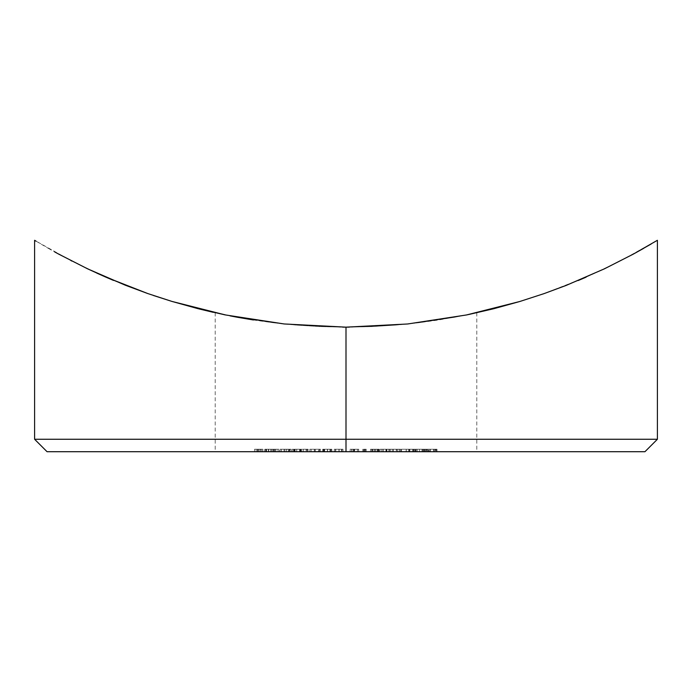 <?xml version="1.0" encoding="UTF-8"?>
<svg xmlns="http://www.w3.org/2000/svg" width="692" height="692" viewBox="0 0 692 692"><rect width="100%" height="100%" fill="white"/><g stroke="black" fill="none" stroke-linecap="round" stroke-linejoin="round"><path stroke-width="0.52" stroke-dasharray="3.46 2.59" d="M342.652 327.143L320.457 326.607L295.899 325.058L273.271 322.74L237.295 317.247L215.212 312.758L237.226 317.239L273.21 322.732L295.735 325.05L320.344 326.607L345.057 327.152M237.59 317.299L283.737 323.917L346 327.152L346 451.712L371.517 451.712L320.483 451.712L644.944 451.712L346 451.712L346 327.152L346 451.712L215.212 451.712L346 451.712L346 439.256L657.4 439.256L346 439.256L346 327.152L407.726 323.977L466.693 314.921L494.123 308.632L520.047 301.427L544.31 293.529L586.582 276.956L620.144 261.057L657.4 240.288M273.409 322.757L283.737 323.917L346 327.152L346 451.712L47.056 451.712L346 451.712L346 327.152L407.726 323.977L466.693 314.921M265.226 451.712L265.226 449.22L268.418 449.22L268.418 451.712L268.418 449.22L272.752 449.22L272.752 451.712L272.752 449.22L274.949 449.22L265.036 449.22L279.196 449.22L277.985 449.22L277.985 451.712L279.196 451.712L279.196 449.22L279.196 451.712L275.892 451.712L275.892 449.22L266.29 449.22L270.875 449.22L270.875 451.712L266.29 451.712L274.689 451.712L264.837 451.712L274.949 451.712L270.875 451.712L270.875 449.22L273.79 449.22L273.79 451.712L266.29 451.712L279.196 451.712L274.681 451.712L277.985 451.712L277.985 449.22L274.681 449.22L274.681 451.712L274.681 449.22L275.892 449.22L275.892 451.712L265.036 451.712L274.949 451.712L273.79 451.712L273.79 449.22L274.949 449.22L274.949 451.712L274.949 449.22L271.29 449.22L271.29 451.712L271.29 449.22L265.036 449.22L265.036 451.712M287.059 451.712L280.156 451.712L291.15 451.712L287.059 451.712L287.059 449.22L288.253 449.22L288.253 451.712L287.059 451.712L288.253 451.712L288.253 449.22L291.15 449.22L291.15 451.712L280.286 451.712L291.15 451.712L291.15 449.22L289.957 449.22L289.957 451.712L289.957 449.22L289.602 451.712L289.602 449.22L286.22 449.22L286.22 451.712L286.22 449.22L280.286 449.22L280.286 451.712L280.156 449.22L284.057 449.22L284.057 451.712L284.057 449.22L288.253 449.22L288.253 451.712L288.253 449.22L287.059 449.22L287.059 451.712M318.147 451.712L309.852 451.712L320.422 451.712L318.147 451.712L318.147 449.22L319.367 449.22L319.367 451.712L309.886 451.712L320.422 451.712L319.367 451.712L319.367 449.22L320.422 449.22L320.422 451.712L320.422 449.22L319.211 449.22L319.211 451.712L319.211 449.22L319.029 451.712L319.029 449.22L315.379 449.22L315.379 451.712L315.379 449.22L309.886 449.22L309.886 451.712L309.852 449.22L314.298 449.22L314.298 451.712L314.298 449.22L318.346 449.22L318.147 451.712M335.793 449.22L342.981 449.22L334.271 449.22L335.767 449.22L335.767 451.712L335.767 449.22L335.663 451.712L335.793 449.22L334.521 449.22L334.521 451.712L342.981 451.712L334.271 451.712L334.271 449.22L334.271 451.712L342.981 451.712L334.271 451.712L334.271 449.22L335.516 449.22L335.516 451.712L335.516 449.22L335.559 451.712L335.559 449.22L339.149 449.22L339.149 451.712L339.149 449.22L342.851 449.22L342.851 451.712L342.981 449.22L342.981 451.712L342.981 449.22L341.744 449.22L341.744 451.712L341.744 449.22L341.623 451.712L341.623 449.22L341.424 451.712L341.424 449.22L338.933 449.22L338.933 451.712L338.933 449.22L335.793 449.22L335.793 451.712L335.681 449.22L335.793 451.712M362.772 451.712L366.224 451.712L362.772 451.712L362.772 449.22L363.646 449.22L363.646 451.712L366.224 451.712L363.646 451.712L363.646 449.22L366.224 449.22L366.224 451.712L366.224 449.22L365.324 449.22L365.324 451.712L365.324 449.22L364.027 449.22L364.027 451.712L364.027 449.22L364.831 449.22L364.831 451.712L364.831 449.22L362.772 449.22L362.772 451.712M386.482 451.712L380.193 451.712L390.219 451.712L381.776 451.712L386.482 451.712L386.482 449.22L383.022 449.22L383.022 451.712L390.227 451.712L390.227 449.22L390.184 451.712L381.776 451.712L383.022 451.712L383.022 449.22L381.776 449.22L381.776 451.712L381.776 449.22L386.724 449.22L386.724 451.712L386.724 449.22L390.184 449.22L386.932 449.22L386.932 451.712L386.932 449.22L383.204 449.22L383.204 451.712L383.204 449.22L389.198 449.22L389.198 451.712L389.198 449.22L389.016 451.712L389.016 449.22L380.193 449.22L380.193 451.712L380.193 449.22L385.92 449.22L385.92 451.712L385.92 449.22L388.913 449.22L388.913 451.712L388.947 449.22L386.482 449.22L386.482 451.712M401.239 451.712L406.273 451.712L401.239 451.712L401.239 449.22L401.464 451.712L406.273 451.712L401.464 451.712L401.464 449.22L406.273 449.22L406.273 451.712L406.273 449.22L406.048 451.712L406.048 449.22L401.239 449.22L401.239 451.712M416.783 451.712L426.895 451.712L416.783 451.712L416.783 449.22L426.635 449.22L426.635 451.712L416.783 451.712L426.895 451.712L426.895 449.22L426.895 451.712L426.895 449.22L424.421 449.22L424.421 451.712L424.421 449.22L425.943 449.22L425.943 451.712L425.943 449.22L425.606 451.712L425.606 449.22L424.075 449.22L424.075 451.712L424.075 449.22L423.253 449.22L423.253 451.712L423.253 449.22L421.99 449.22L421.99 451.712L421.99 449.22L422.821 449.22L422.821 451.712L422.821 449.22L416.783 449.22L416.783 451.712M320.483 451.712L215.212 451.712L320.483 451.712M371.517 451.712L476.788 451.712L371.517 451.712M429.888 451.712L436.911 451.712L427.111 451.712L429.888 451.712L429.888 449.22L427.803 449.22L427.803 451.712L427.102 451.712L427.102 449.22L434.126 449.22L434.126 451.712L427.803 451.712L436.998 451.712L436.998 449.22L436.341 449.22L436.341 451.712L434.126 451.712L434.126 449.22L436.341 449.22L429.888 449.22L429.888 451.712M413.591 451.712L406.239 451.712L417.077 451.712L408.661 451.712L413.591 451.712L413.591 449.22L409.889 449.22L409.889 451.712L415.719 451.712L406.239 451.712L417.086 451.712L417.086 449.22L416.965 451.712L408.661 451.712L409.889 451.712L409.889 449.22L408.661 449.22L408.661 451.712L408.661 449.22L413.954 449.22L413.954 451.712L413.954 449.22L416.965 449.22L413.314 449.22L413.314 451.712L413.314 449.22L409.309 449.22L409.309 451.712L409.309 449.22L415.2 449.22L415.2 451.712L415.2 449.22L414.897 451.712L414.897 449.22L406.239 449.22L406.239 451.712L406.239 449.22L412.38 449.22L412.38 451.712L412.38 449.22L415.719 449.22L415.719 451.712L415.797 449.22L413.591 449.22L413.591 451.712M396.983 451.712L390.288 451.712L400.616 451.712L392.2 451.712L396.983 451.712L396.983 449.22L393.428 449.22L393.428 451.712L400.616 451.712L400.616 449.22L400.547 451.712L392.2 451.712L393.428 451.712L393.428 449.22L392.2 449.22L392.2 451.712L392.2 449.22L397.277 449.22L397.277 451.712L397.277 449.22L400.547 449.22L397.139 449.22L397.139 451.712L397.139 449.22L393.307 449.22L393.307 451.712L393.307 449.22L399.249 449.22L399.249 451.712L399.249 449.22L399.024 451.712L399.024 449.22L390.288 449.22L390.288 451.712L390.288 449.22L396.17 449.22L396.17 451.712L396.17 449.22L399.293 449.22L399.293 451.712L399.336 449.22L396.983 449.22L396.983 451.712M378.645 449.22L371.63 449.22L379.181 449.22L377.944 449.22L377.953 451.712L377.953 449.22L377.218 449.22L379.251 449.22L370.514 449.22L377.953 449.22L374.45 449.22L377.823 449.22L375.652 449.22L375.652 451.712L370.514 451.712L379.251 451.712L371.63 451.712L375.652 451.712L375.652 449.22L372.953 449.22L372.953 451.712L377.953 451.712L370.514 451.712L379.251 451.712L371.63 451.712L372.953 451.712L372.953 449.22L371.63 449.22L371.63 451.712L371.63 449.22L375.791 449.22L375.791 451.712L375.791 449.22L379.173 449.22L379.173 451.712L379.173 449.22L377.218 449.22L377.218 451.712L377.218 449.22L378.645 449.22L378.645 451.712L378.645 449.22L379.251 449.22L379.251 451.712L378.645 451.712M352.955 451.712L358.707 451.712L352.955 451.712L352.955 449.22L358.638 449.22L358.638 451.712L350.1 451.712L358.707 451.712L353.171 451.712L358.638 451.712L358.638 449.22L358.594 451.712L358.594 449.22L353.923 449.22L353.923 451.712L353.923 449.22L353.171 449.22L353.171 451.712L353.171 449.22L354.719 449.22L354.719 451.712L354.719 449.22L358.707 449.22L358.707 451.712L358.707 449.22L354.001 449.22L354.001 451.712L354.001 449.22L350.1 449.22L350.1 451.712L350.1 449.22L351.45 449.22L351.45 451.712L351.45 449.22L354.114 449.22L354.114 451.712L354.114 449.22L357.366 449.22L357.366 451.712L357.366 449.22L354.382 449.22L354.382 451.712L354.382 449.22L351.553 449.22L351.553 451.712L351.553 449.22L352.955 449.22L352.955 451.712M323.372 451.712L331.823 451.712L322.706 451.712L323.372 451.712L323.372 449.22L322.706 449.22L322.706 451.712L331.823 451.712L322.706 451.712L322.706 449.22L323.951 449.22L323.951 451.712L323.951 449.22L324.072 451.712L324.072 449.22L327.575 449.22L327.575 451.712L327.575 449.22L331.485 449.22L331.485 451.712L331.823 449.22L331.823 451.712L331.823 449.22L330.586 449.22L330.586 451.712L330.586 449.22L330.274 451.712L330.274 449.22L329.972 451.712L329.972 449.22L327.402 449.22L327.402 451.712L327.402 449.22L324.375 449.22L324.375 451.712L324.617 449.22L324.617 451.712L324.617 449.22L323.372 449.22L323.372 451.712M293.927 451.712L308.156 451.712L292.327 451.712L293.927 451.712L293.927 449.22L292.327 449.22L292.327 451.712L295.138 451.712L294.29 451.712L294.29 449.22L294.463 451.712L301.617 451.712L300.778 451.712L300.778 449.22L300.994 451.712L308.156 451.712L292.327 451.712L292.327 449.22L293.546 449.22L293.546 451.712L293.546 449.22L293.823 451.712L293.823 449.22L294.913 449.22L294.913 451.712L294.913 449.22L296.773 449.22L296.773 451.712L296.773 449.22L300.164 449.22L300.164 451.712L300.164 449.22L303.286 449.22L303.286 451.712L303.286 449.22L307.291 449.22L307.291 451.712L307.291 449.22L308.156 449.22L308.156 451.712L308.156 449.22L306.902 449.22L306.902 451.712L306.902 449.22L306.037 449.22L306.037 451.712L306.037 449.22L303.243 449.22L303.243 451.712L303.243 449.22L300.994 449.22L301.617 449.22L301.617 451.712L301.617 449.22L300.406 449.22L300.406 451.712L300.406 449.22L299.593 449.22L299.593 451.712L299.593 449.22L296.738 449.22L296.738 451.712L296.738 449.22L294.463 449.22L295.138 449.22L295.138 451.712L295.138 449.22L293.927 449.22L293.927 451.712M258.609 451.712L262.882 451.712L254.544 451.712L258.609 451.712L258.609 449.22L254.544 449.22L254.544 451.712L262.882 451.712L254.544 451.712L254.544 449.22L260.806 449.22L260.806 451.712L261.213 449.22L261.213 451.712L261.213 449.22L256.187 449.22L256.187 451.712L256.187 449.22L257.459 449.22L257.459 451.712L257.459 449.22L262.476 449.22L262.476 451.712L262.882 449.22L262.882 451.712L262.882 449.22L257.857 449.22L257.857 451.712L257.857 449.22L259.846 449.22L259.846 451.712L259.846 449.22L258.609 449.22L258.609 451.712M346 439.256L34.6 439.256L346 439.256M225.004 314.86L230.012 315.863M153.365 295.475L171.754 301.366L199.036 308.926M213.318 312.334L223.983 314.644M105.236 276.869L125.563 285.312L147.742 293.546M71.795 261.031L87.512 268.79M87.564 268.816L96.759 273.098M58.906 254.232L70.965 260.599M48.466 248.428L54.729 251.94M36.079 241.179L48.284 248.324M105.322 276.912L71.83 261.048L35.041 240.557M643.647 248.367L651.224 243.973M586.107 277.155L604.6 268.738L633.154 254.198M493.993 308.667L520.047 301.427L544.31 293.529L578.201 280.537M467.844 314.678L468.579 314.531M466.849 314.886L476.788 312.758L454.705 317.247L418.695 322.74L396.179 325.058L371.561 326.607L346 327.152L371.647 326.607L396.109 325.058L418.747 322.732L454.713 317.247L476.788 312.758L454.713 317.247L418.747 322.732L396.109 325.058L371.647 326.607L349.365 327.143M198.094 308.684L237.347 317.256M253.419 319.981L273.193 322.732L237.226 317.239L215.212 312.758L237.295 317.247L273.271 322.74L295.899 325.058L320.457 326.607L346 327.152L320.344 326.607L295.735 325.05L273.21 322.732M172.239 301.513L197.756 308.597M125.477 285.277L147.88 293.598M147.716 293.538L171.754 301.366M113.505 280.416L125.442 285.26M349.348 327.143L371.561 326.607L396.179 325.058L418.695 322.74L438.503 319.998L466.789 314.903M346 451.712L476.788 451.712L346 451.712M427.803 451.712L427.803 449.22L427.111 449.22L436.911 449.22L427.803 449.22M436.341 451.712L436.341 449.22M433.78 449.22L428.339 449.22L433.78 449.22L428.979 449.22L428.979 451.712L433.78 451.712L433.78 449.22L433.78 451.712L435.164 451.712L435.164 449.22L435.744 449.22L435.744 451.712L433.659 451.712L433.659 449.22L435.164 449.22L433.78 449.22M435.164 449.22L435.164 451.712L430.294 451.712L430.294 449.22L433.659 449.22L433.659 451.712L428.979 451.712L428.979 449.22L428.322 449.22L428.322 451.712L435.164 451.712M428.979 449.22L430.294 449.22L430.294 451.712L428.979 451.712M426.635 449.22L416.783 449.22L426.635 449.22M423.158 449.22L419.438 449.22L423.158 449.22L423.158 451.712L419.438 451.712L419.438 449.22L424.637 449.22L419.438 449.22L419.438 451.712L424.637 451.712L424.637 449.22L424.637 451.712L423.158 451.712L423.158 449.22M419.438 451.712L424.637 451.712L419.438 451.712M416.965 451.712L416.965 449.22L406.239 449.22L416.965 449.22M415.719 449.22L415.719 451.712M401.464 449.22L406.273 449.22L401.464 449.22M400.547 451.712L400.547 449.22L390.288 449.22L399.336 449.22L399.293 451.712M399.267 449.22L400.521 449.22M390.184 451.712L390.184 449.22L380.193 449.22L390.219 449.22M388.913 449.22L388.913 451.712M383.022 449.22L385.859 449.22L383.022 449.22M379.251 451.712L379.251 449.22L379.268 451.712M374.381 449.22L374.381 451.712L374.381 449.22L370.514 449.22L370.514 451.712L370.514 449.22L371.786 449.22L371.786 451.712L371.786 449.22L372.564 449.22L372.564 451.712L372.564 449.22L374.528 449.22L374.528 451.712L374.528 449.22L377.953 449.22L374.45 449.22L374.45 451.712L374.45 449.22L374.571 451.712L374.571 449.22L377.823 449.22L377.823 451.712L377.832 449.22L374.381 449.22M377.97 451.712L377.97 449.22M363.646 449.22L366.224 449.22L363.646 449.22M358.638 449.22L350.1 449.22L358.638 449.22M322.706 449.22L331.823 449.22L322.706 449.22M309.886 449.22L320.422 449.22L309.852 449.22L309.886 451.712M318.761 449.22L311.14 449.22L318.761 449.22L314.523 449.22L314.523 451.712L318.761 451.712L318.761 449.22L318.787 451.712L315.37 451.712L315.37 449.22L318.787 449.22L318.787 451.712L311.14 451.712L311.14 449.22L315.37 449.22L315.37 451.712L314.505 451.712L314.523 449.22L311.14 449.22L311.115 451.712L311.14 449.22M311.14 451.712L318.761 451.712M300.994 451.712L300.786 449.22L308.156 449.22L300.994 449.22M294.463 451.712L294.299 449.22L299.593 449.22L294.463 449.22M280.286 449.22L291.15 449.22L280.156 449.22L280.286 451.712M289.005 449.22L281.419 449.22L289.005 449.22L284.412 449.22L284.412 451.712L289.005 451.712L289.005 449.22L289.109 451.712L289.109 449.22L286.099 449.22L286.099 451.712L286.099 449.22L281.514 449.22L281.514 451.712L281.514 449.22L284.412 449.22L284.412 451.712L289.005 451.712L281.419 451.712L284.412 451.712L281.419 451.712L281.514 449.22M289.005 451.712L281.523 451.712M274.689 449.22L274.689 451.712L274.689 449.22L266.29 449.22L266.29 451.712L266.29 449.22L274.689 449.22M273.072 449.22L266.117 449.22L273.072 449.22L273.072 451.712L266.117 451.712L266.117 449.22L273.072 449.22L266.117 449.22L266.117 451.712L266.662 451.712L266.662 449.22L266.662 451.712L268.764 451.712L268.764 449.22L268.764 451.712L273.072 451.712L273.072 449.22M266.117 451.712L273.072 451.712L266.117 451.712M254.544 449.22L262.882 449.22L254.544 449.22M215.212 312.758L215.212 451.712M476.788 312.758L476.788 451.712M379.181 451.712L379.181 449.22M377.832 451.712L377.832 449.22M358.707 451.712L358.707 449.22M357.366 451.712L357.366 449.22M324.306 451.712L324.306 449.22M264.828 451.712L264.828 449.22"/><path stroke-width="1.04" d="M651.224 243.973L633.18 254.189L604.471 268.799L566.246 285.389L544.085 293.607L519.839 301.487L493.846 308.701L466.486 314.964L407.597 323.986L346 327.152L284.101 323.96L225.263 314.912M345.057 327.152L342.652 327.143M346 439.256L346 451.712L644.944 451.712L346 451.712L346 439.256L657.4 439.256L346 439.256L346 327.152L346 439.256L34.6 439.256L346 439.256M47.056 451.712L346 451.712L47.056 451.712L34.6 439.256L34.6 240.288L36.105 241.197M230.012 315.863L237.59 317.299M199.036 308.926L213.318 312.334M223.983 314.644L225.004 314.86M644.944 451.712L657.4 439.256L657.4 240.288L633.18 254.189L604.471 268.799L566.246 285.389L544.085 293.607L519.839 301.487L466.486 314.964L407.597 323.986L346 327.152L284.101 323.96L225.324 314.921L197.774 308.606L171.927 301.418L153.365 295.475M225.324 314.921L171.927 301.418L147.742 293.546L105.383 276.938M125.442 285.26L87.564 268.816M96.759 273.098L105.236 276.869M54.729 251.94L58.906 254.232M70.965 260.599L71.795 261.031M105.418 276.956L87.512 268.79L58.69 254.111M633.396 254.068L643.525 248.428M578.201 280.537L586.107 277.155M466.693 314.921L467.844 314.678M468.579 314.531L493.993 308.667M237.347 317.256L253.419 319.981M171.754 301.366L172.239 301.513M105.729 277.094L113.505 280.416M87.512 268.79L58.829 254.189M147.742 293.546L125.477 285.277M349.365 327.143L346.761 327.152M346.813 327.152L349.348 327.143"/></g></svg>
